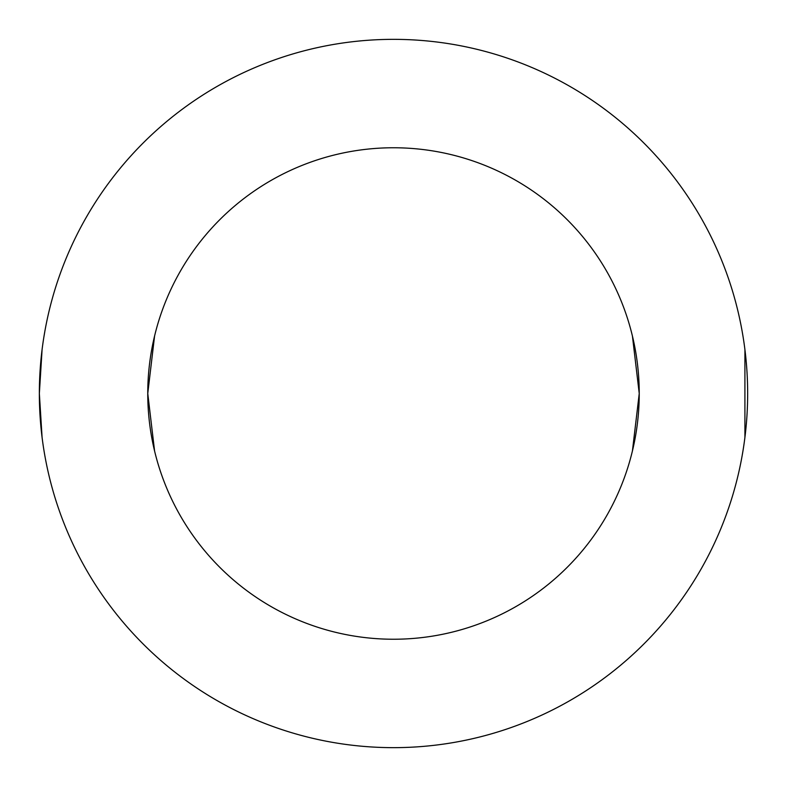 <?xml version="1.0" encoding="UTF-8"?>
<svg xmlns="http://www.w3.org/2000/svg" width="787" height="787" viewBox="0 0 787 787"><rect width="100%" height="100%" fill="white"/><g stroke="black" fill="none" stroke-linecap="round" stroke-linejoin="round"><path stroke-width="1.18" d="M42.085 349.546L39.35 393.5L42.085 437.454M147.759 393.5A245.741 245.741 0 0 1 516.37 180.685A245.741 245.741 0 0 1 516.37 606.315A245.741 245.741 0 0 1 147.759 393.5L154.567 336.098L147.759 393.5L154.567 450.902L147.759 393.579M44.849 331.347L44.033 336.088M742.151 455.653L742.967 450.912M744.915 437.454L744.915 349.546M742.967 336.088L742.151 331.347M632.433 450.902L639.241 393.5L632.433 336.098L639.241 393.5L632.433 450.902M39.35 393.5A354.15 354.15 0 0 0 570.575 700.204A354.15 354.15 0 0 0 570.575 86.796A354.15 354.15 0 0 0 39.35 393.5"/></g></svg>
